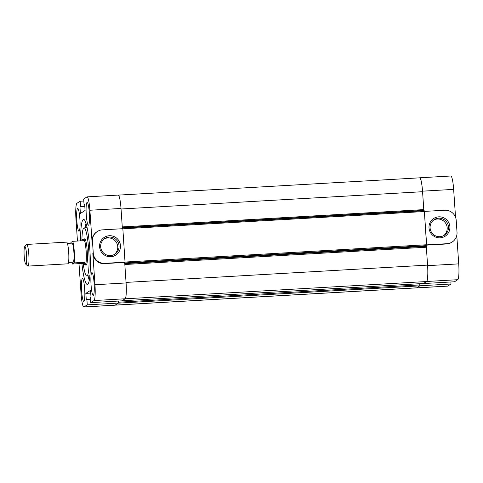 <?xml version="1.0" encoding="UTF-8"?>
<svg xmlns="http://www.w3.org/2000/svg" width="483" height="483" viewBox="0 0 483 483"><rect width="100%" height="100%" fill="white"/><g stroke="black" fill="none" stroke-linecap="round" stroke-linejoin="round"><path stroke-width="0.72" d="M77.455 241.041L75.964 219.125A14.653 2.035 86.7 0 1 76.93 203.301L80.19 201.224L80.558 206.621L79.949 207.008L80.395 213.486L85.093 210.485L84.652 204.007L84.042 204.4L83.674 199.002L86.94 196.919A14.653 2.035 86.7 0 1 87.091 196.865A14.653 2.035 86.7 0 1 89.892 210.244L92.024 241.548A10.855 10.717 -122.5 0 1 96.92 231.786L97.355 231.508A10.855 10.717 57.5 0 0 92.458 241.271L93.267 253.146A10.855 10.717 57.5 0 0 104.739 263.332L125.121 262.16L124.686 262.438L126.087 282.947A14.653 2.035 86.7 0 1 125.121 298.772L121.855 300.855L90.738 302.642L94.004 300.559A14.653 2.035 86.7 0 0 94.97 284.735L92.833 253.424A10.855 10.717 -122.5 0 0 104.304 263.609L124.686 262.438M87.091 196.865L118.208 195.084A14.653 2.035 86.7 0 1 121.01 208.457L122.392 228.719M83.837 306.995L114.954 305.208A14.653 2.035 86.7 0 0 115.111 305.159L118.377 303.076L87.26 304.858L83.994 306.94A14.653 2.035 86.7 0 1 83.837 306.995A14.653 2.035 86.7 0 1 81.041 293.616L79.001 263.652M87.26 304.858L86.892 299.46L86.282 299.852L85.841 293.374L90.538 290.374L90.979 296.852L90.369 297.244L90.738 302.642M79.134 231.188A11.393 1.582 -93.3 0 0 79.912 219.318A11.393 1.582 -93.3 0 0 77.709 208.475A11.393 1.582 -93.3 0 0 76.779 219.94A11.393 1.582 -93.3 0 0 79.013 231.23A11.393 1.582 -93.3 0 0 79.134 231.188M83.915 301.362A11.393 1.582 -93.3 0 0 84.694 289.492A11.393 1.582 -93.3 0 0 82.49 278.649A11.393 1.582 -93.3 0 0 81.567 290.114A11.393 1.582 -93.3 0 0 83.794 301.398A11.393 1.582 -93.3 0 0 83.915 301.362M93.346 295.342A11.393 1.582 -93.3 0 0 94.125 283.479A11.393 1.582 -93.3 0 0 91.921 272.629A11.393 1.582 -93.3 0 0 90.997 284.101A11.393 1.582 -93.3 0 0 93.225 295.385A11.393 1.582 -93.3 0 0 93.346 295.342M88.564 225.175A11.393 1.582 -93.3 0 0 89.343 213.305A11.393 1.582 -93.3 0 0 87.139 202.462A11.393 1.582 -93.3 0 0 86.209 213.927A11.393 1.582 -93.3 0 0 88.443 225.211A11.393 1.582 -93.3 0 0 88.564 225.175M80.589 240.86A32.56 4.516 86.7 0 1 83.257 219.542A32.56 4.516 86.7 0 1 83.601 219.427A32.56 4.516 86.7 0 1 89.977 251.673A32.56 4.516 86.7 0 1 87.332 284.433A32.56 4.516 86.7 0 1 81.887 263.483M85.98 264.944A13.132 1.823 -93.3 0 0 86.216 265.04A13.132 1.823 -93.3 0 0 86.354 264.992A13.132 1.823 -93.3 0 0 87.254 251.317A13.132 1.823 -93.3 0 0 84.712 238.819A13.132 1.823 -93.3 0 0 84.489 238.94M70.886 243.203A12.697 1.763 86.7 0 1 70.971 242.436L72.734 241.313L83.462 240.697A12.697 1.763 -93.3 0 0 82.593 239.375A12.697 1.763 -93.3 0 0 81.875 240.788A24.096 3.345 86.7 0 1 83.831 227.964A24.096 3.345 86.7 0 1 84.084 227.879A24.096 3.345 86.7 0 1 88.806 251.74A24.096 3.345 86.7 0 1 86.843 275.986A24.096 3.345 86.7 0 1 83.167 263.41A12.697 1.763 -93.3 0 0 84.048 264.732A12.697 1.763 -93.3 0 0 84.936 262.287L83.173 263.41L72.444 264.026A12.697 1.763 86.7 0 1 71.979 262.269M83.813 201.013L80.19 201.224M118.365 195.114L419.661 177.835A15.196 2.107 86.7 0 1 422.565 191.709L423.784 209.61L424.37 211.53L426.604 245.636L125.085 262.927L122.845 228.694L102.456 229.86A10.855 10.717 57.5 0 0 97.355 231.508M118.377 303.076L118.238 301.06M90.508 299.255L86.892 299.46M90.726 293.09L85.841 293.374M84.839 206.73L79.949 207.008M84.815 206.374L80.558 206.621M84.676 204.363L84.042 204.4M109.315 235.722A10.56 10.427 -122.5 0 1 119.434 250.961A10.56 10.427 -122.5 0 1 101.352 251.993A10.56 10.427 -122.5 0 1 109.315 235.722M109.236 237.087A9.298 9.177 -122.5 0 1 114.863 254.173A9.298 9.177 -122.5 0 1 102.124 251.269A9.298 9.177 -122.5 0 1 109.236 237.087M104.243 238.934A9.298 9.177 -122.5 0 1 114.205 254.553M89.252 280.4A32.56 4.516 86.7 0 1 88.105 275.914M85.346 227.807A32.56 4.516 86.7 0 1 85.974 223.218M426.604 245.636L426.344 247.218L427.57 265.119A15.196 2.107 86.7 0 1 426.567 281.529L423.374 283.563L454.491 281.776L457.757 279.699A14.653 2.035 -93.3 0 0 458.723 263.875L456.779 235.414M426.344 247.218L124.831 264.509L125.085 262.927M423.929 210.389L122.41 227.68L122.839 228.694M122.41 227.68L122.265 226.901L423.784 209.61M118.269 303.143L115.183 305.111A15.196 2.107 86.7 0 1 115.153 305.129M118.257 303.149L419.775 285.858L419.751 283.708L419.775 285.858L416.702 287.82A15.196 2.107 86.7 0 1 416.539 287.874L83.994 306.94M125.079 298.802A15.196 2.107 86.7 0 1 125.049 298.82L121.976 300.782L423.482 283.491M416.322 287.886A14.653 2.035 -93.3 0 0 416.473 287.916A14.653 2.035 -93.3 0 0 416.63 287.868L416.672 287.838M416.473 287.916L447.59 286.135A14.653 2.035 -93.3 0 0 447.747 286.081L451.007 283.998L450.874 281.987M426.592 281.511L426.64 281.48A14.653 2.035 -93.3 0 0 427.606 265.656L426.284 246.33M455.547 217.338L453.646 189.384A14.653 2.035 -93.3 0 0 450.844 176.005L419.727 177.792A14.653 2.035 -93.3 0 0 419.576 177.841M457.021 232.287L456.212 220.411A10.855 10.717 57.5 0 0 444.746 210.232L424.358 211.403L426.64 244.869L447.029 243.698A10.855 10.717 57.5 0 0 457.021 232.287M423.839 210.395L422.528 191.165A14.653 2.035 -93.3 0 0 419.727 177.792M452.13 242.055L451.69 242.333A10.855 10.717 -122.5 0 1 446.594 243.975L426.646 245.123M433.656 220.043A9.298 9.177 -122.5 0 1 443.623 235.662M439.91 236.688A9.298 9.177 -122.5 0 1 434.283 219.602A9.298 9.177 -122.5 0 1 447.017 222.506A9.298 9.177 -122.5 0 1 439.91 236.688M440.164 237.835A10.56 10.427 -122.5 0 1 430.051 222.603A10.56 10.427 -122.5 0 1 448.133 221.564A10.56 10.427 -122.5 0 1 440.164 237.835M419.89 285.785L451.007 283.998M26.559 254.619A8.857 1.232 86.7 0 1 25.708 264.141A8.857 1.232 86.7 0 1 24.15 255.447A8.857 1.232 86.7 0 1 24.705 246.632A8.857 1.232 86.7 0 1 26.559 254.619M72.734 241.313A12.697 1.763 86.7 0 1 74.285 251.589A12.697 1.763 86.7 0 1 74.207 262.903L84.936 262.287M74.207 262.903L72.444 264.026M67.391 243.402L72.045 243.136A9.551 1.328 86.7 0 1 73.869 251.854A9.551 1.328 86.7 0 1 73.138 262.203L68.483 262.468M82.593 239.375L83.668 239.314A12.697 1.763 86.7 0 1 86.089 250.906A12.697 1.763 86.7 0 1 85.123 264.672L84.048 264.732M83.263 239.339A13.023 1.805 86.7 0 1 83.65 238.988A13.023 1.805 86.7 0 1 86.131 250.882A13.023 1.805 86.7 0 1 85.141 264.992A13.023 1.805 86.7 0 1 84.718 264.69M24.705 246.632L26.523 244.549A10.855 1.503 86.7 0 1 26.728 244.428L66.606 242.14A10.855 1.503 86.7 0 1 68.677 252.054A10.855 1.503 86.7 0 1 67.843 263.815L27.972 266.097A10.855 1.503 86.7 0 1 27.754 266.006L25.708 264.141M26.728 244.428A10.855 1.503 86.7 0 1 28.805 254.336A10.855 1.503 86.7 0 1 27.972 266.097M121.01 208.457L89.892 210.244M93.267 253.146L92.833 253.424M92.458 241.271L92.024 241.548M126.087 282.947L94.97 284.735M104.739 263.332L104.304 263.609M125.121 298.772L94.004 300.559M427.57 265.119L126.051 282.41M426.374 246.33L124.862 263.621M426.634 244.748L125.115 262.04M424.37 211.53L122.851 228.821M424.225 210.745L122.706 228.036M422.565 191.709L121.046 209M416.702 287.82L115.183 305.111M419.836 284.922L118.317 302.213M423.488 283.491L121.976 300.782M426.567 281.529L125.049 298.82M416.63 287.868L447.747 286.081M426.64 281.48L457.757 279.699M427.606 265.656L458.723 263.875M422.528 191.165L453.646 189.384M447.029 243.698L446.594 243.975M87.121 227.704L84.084 227.879M89.88 275.811L86.843 275.986M84.954 238.916L83.65 238.988M86.445 264.919L85.141 264.992"/></g></svg>
